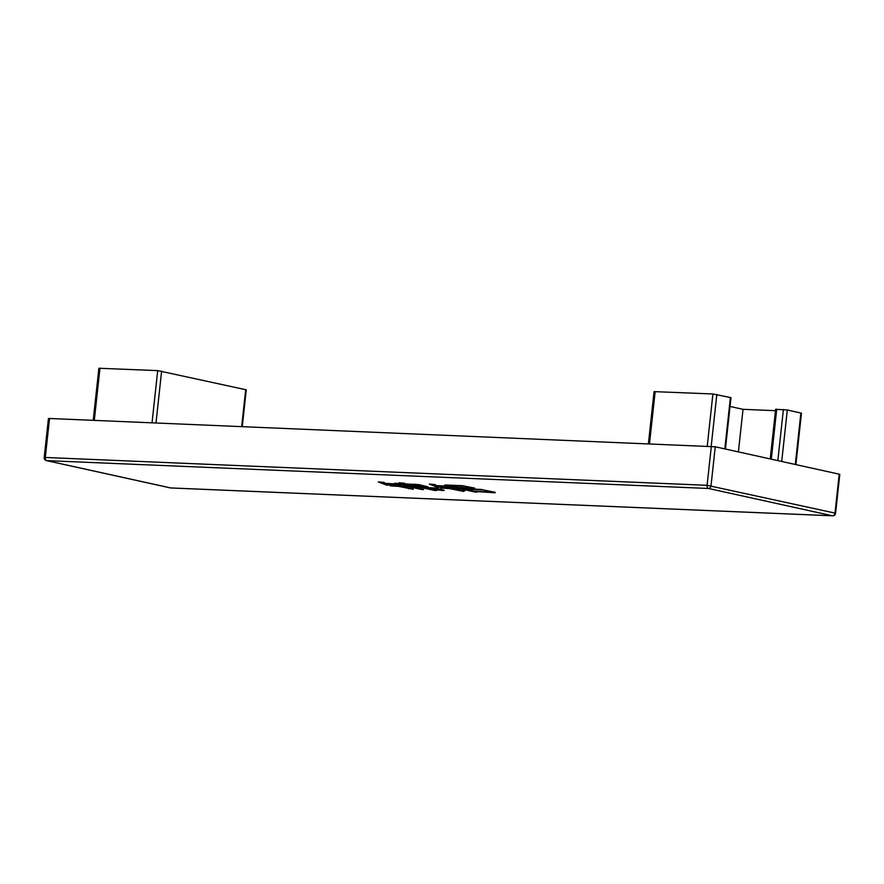 <?xml version="1.0" encoding="UTF-8"?>
<svg xmlns="http://www.w3.org/2000/svg" width="884" height="884" viewBox="0 0 884 884"><rect width="100%" height="100%" fill="white"/><g stroke="black" fill="none" stroke-linecap="round" stroke-linejoin="round"><path stroke-width="1.33" d="M495.139 492.797L474.708 491.427L477.283 491.99L475.227 492.068L459.083 488.509L480.631 489.393L495.184 492.3M401.181 486.476L410.231 488.476L413.237 488.112L413.126 489.316L398.618 486.377L390.22 485.857L397.712 486.178L391.678 484.841L386.662 485.139L378.264 481.891L384.253 482.432L383.391 482.565L385.291 483.36L396.651 484.001L385.8 483.548L387.225 484.498L401.347 485.25L394.242 484.951L400.286 486.277L409.071 486.808L401.203 486.322M413.237 488.112L413.126 489.316M387.557 484.509L387.358 485.228L387.435 484.509M434.806 489.67L439.867 489.692L431.878 487.935L423.79 487.592L436.807 490.421L434.906 490.532L421.226 487.482L413.137 487.139L423.69 489.471L421.988 489.592L408.11 486.531L420.32 487.283L415.789 486.288L408.53 486.31L394.651 483.25L402.176 483.78L399.016 482.73L404.773 483.294L403.557 483.835L418.751 484.587L427.933 486.852L418.353 486.399L422.883 487.393L435.713 488.045L442.884 489.902C444.63 490.3 444.608 490.498 442.807 490.521L434.817 489.57M403.601 483.183L403.557 483.835M442.884 489.902C444.63 490.3 444.608 490.498 442.807 490.521L442.873 489.902M474.653 488.609L458.387 487.979L444.818 484.984L462.067 485.659L474.708 488.101M452.177 488.675L460.63 490.543L465.404 490.255L463.669 491.427L449.415 488.565L440.619 488.034L448.508 488.366L442.475 487.04L437.26 487.327L429.348 484.034L435.293 484.609L434.431 484.73L436.287 485.57L448.829 486.255L436.795 485.747L438.022 486.686L453.923 487.515L445.238 487.15L451.271 488.476L461.249 489.062L452.199 488.521M463.404 490.255L463.669 491.427M49.537 418.475L45.294 457.47L44.2 457.536L48.432 418.541L49.537 418.475L715.255 446.785L839.8 474.31L835.568 513.306L834.993 513.096A2.807 2.21 102.4 0 1 832.463 515.792L708.493 488.476L46.697 460.63L170.667 487.935L832.463 515.792A2.807 1.724 -87.6 0 0 832.651 515.814A2.807 2.807 0 0 0 835.568 513.306M93.218 420.309L98.875 368.252L157.706 370.617L246.271 389.811L242.271 426.585M770.24 458.906L775.633 409.292L787.312 409.977L801.468 413.182L795.887 464.553M648.414 443.68L654.072 391.623L712.913 393.977L730.991 397.645L725.41 449.028M730.029 406.463L743.024 409.325L738.394 451.89M743.024 409.325L775.478 410.684M419.789 485.095L404.353 484.896L408.53 486.31M402.253 483.051L402.176 483.78M414.916 484.476L399.524 483.835L403.447 484.697L418.828 485.338L414.95 484.134M424.011 486.012L419.734 485.537M408.574 485.824L423.966 486.476M408.717 488.134L408.651 488.753M386.772 484.134L386.662 485.139M458.453 487.382L458.387 487.979M463.492 486.145L449.879 485.57L458.034 487.371L471.636 487.935L463.525 485.813M482.012 489.913L464.454 489.172L473.813 491.228L491.36 491.968L482.045 489.548M438.232 486.697L438.155 487.416M437.392 486.134L437.26 487.327M44.2 457.536A2.807 2.807 0 0 0 46.388 460.586A2.807 2.21 102.4 0 0 46.697 460.63A2.807 1.724 -87.6 0 1 45.294 457.47L707.101 485.316L834.993 513.096L839.225 474.1M711.333 446.321L707.101 485.316A2.807 1.724 -87.6 0 0 708.493 488.476A2.807 2.21 102.4 0 0 711.012 485.791L715.255 446.785M171.043 487.957A2.807 1.724 -87.6 0 1 170.855 487.968A2.807 1.724 -87.6 0 1 170.667 487.935A2.807 2.21 102.4 0 1 170.369 487.902A2.807 2.21 102.4 0 1 170.071 487.813M152.048 422.784L157.706 370.617M99.969 368.186L94.301 420.353M241.675 426.563L245.697 389.601M161.628 371.081L155.993 422.95M776.727 409.226L771.301 459.139M777.843 460.575L783.39 409.502M787.312 409.977L781.721 461.437M795.302 464.42L800.893 412.972M655.166 391.546L649.497 443.724M707.244 446.155L712.913 393.977M724.825 448.895L730.416 397.435M716.825 394.452L711.189 446.321M832.651 515.814L170.855 487.968A2.807 2.807 0 0 1 170.369 487.902L46.388 460.586M413.027 488.719L413.093 488.101"/></g></svg>
